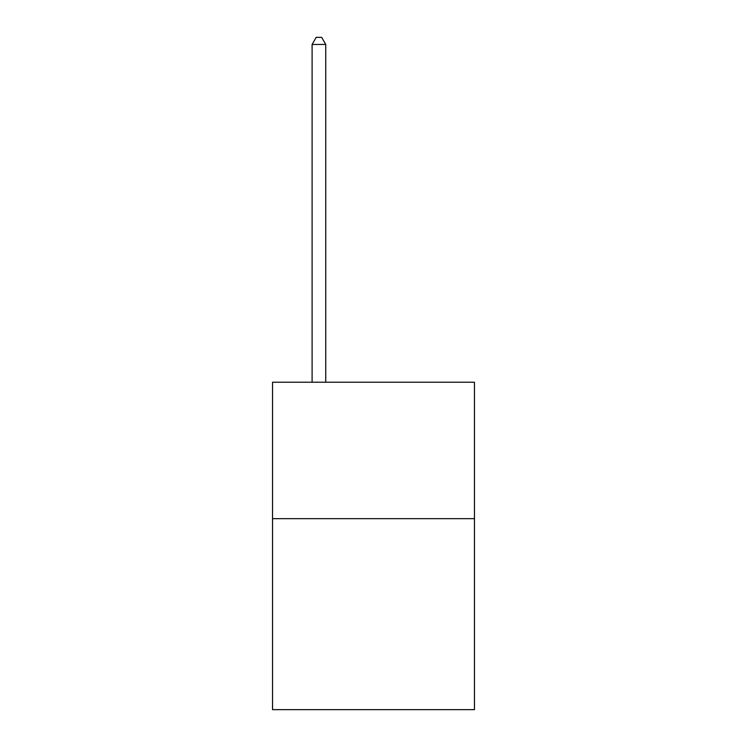 <?xml version="1.0" encoding="UTF-8"?>
<svg xmlns="http://www.w3.org/2000/svg" width="747" height="747" viewBox="0 0 747 747"><rect width="100%" height="100%" fill="white"/><g stroke="black" fill="none" stroke-linecap="round" stroke-linejoin="round"><path stroke-width="1.12" d="M474.457 518.651L474.457 709.65L272.543 709.65L272.543 382.231L474.457 382.231L474.457 518.651L272.543 518.651M325.748 382.231L325.748 44.447L312.106 44.447L312.106 382.231M312.106 44.447L316.205 37.35L321.658 37.35L325.748 44.447"/></g></svg>
